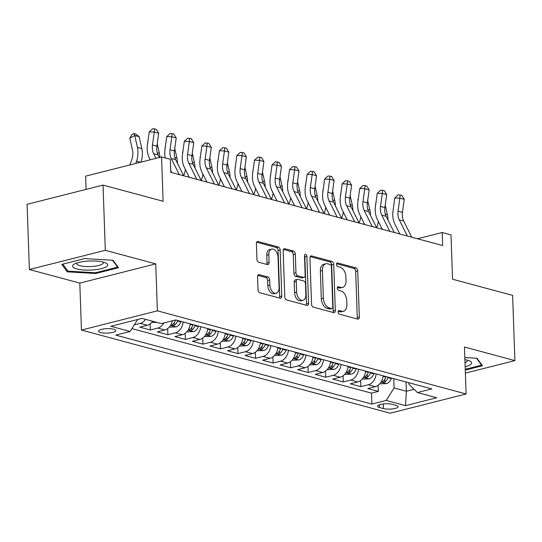 <?xml version="1.0" encoding="UTF-8"?>
<svg xmlns="http://www.w3.org/2000/svg" width="542" height="542" viewBox="0 0 542 542"><rect width="100%" height="100%" fill="white"/><g stroke="black" fill="none" stroke-linecap="round" stroke-linejoin="round"><path stroke-width="0.81" d="M338.14 312.043A1.856 1.152 75.8 0 0 339.407 314.157L357.7 319.082A2.649 1.646 75.8 0 0 358.262 319.096A2.649 1.646 75.8 0 0 359.332 316.989L357.72 270.898A2.649 1.646 75.8 0 0 355.911 267.877L337.619 262.951A1.856 1.152 75.8 0 0 337.226 262.945A1.856 1.152 75.8 0 0 336.474 264.415A1.856 1.152 75.8 0 0 337.741 266.535L340.112 267.172A8.482 5.271 75.8 0 1 345.904 276.847L346.04 280.688A8.482 5.271 75.8 0 1 342.612 287.429A8.482 5.271 75.8 0 1 340.816 287.402L338.445 286.759A1.856 1.152 75.8 0 0 338.052 286.752A1.856 1.152 75.8 0 0 337.307 288.229A1.856 1.152 75.8 0 0 338.574 290.349L340.938 290.986A8.482 5.271 75.8 0 1 346.738 300.661L346.873 304.502A8.482 5.271 75.8 0 1 343.445 311.243A8.482 5.271 75.8 0 1 341.65 311.21L339.278 310.573A1.856 1.152 75.8 0 0 338.885 310.566A1.856 1.152 75.8 0 0 338.14 312.043M100.609 332.537A8.645 2.229 178 0 0 110.209 332.863A8.645 2.229 178 0 0 115.819 330.573A8.645 2.229 178 0 0 113.745 329.218A8.645 2.229 178 0 0 104.152 328.886A8.645 2.229 178 0 0 98.542 331.176A8.645 2.229 178 0 0 100.609 332.537M259.184 274.672A2.649 1.646 75.8 0 0 258.622 274.665A2.649 1.646 75.8 0 0 257.552 276.772L258.006 289.699A2.649 1.646 75.8 0 0 259.814 292.727L280.133 298.195A2.649 1.646 75.8 0 0 280.695 298.208A2.649 1.646 75.8 0 0 281.765 296.101L280.153 250.011A2.649 1.646 75.8 0 0 278.344 246.989L258.026 241.515A2.649 1.646 75.8 0 0 257.464 241.508A2.649 1.646 75.8 0 0 256.393 243.615L256.942 259.232A2.649 1.646 75.8 0 0 258.751 262.26L267.443 264.598A2.649 1.646 75.8 0 0 268.005 264.611A2.649 1.646 75.8 0 0 269.076 262.504L268.805 254.754A7.093 4.404 75.8 0 1 271.671 249.124A7.093 4.404 75.8 0 1 278.019 257.24L279.076 287.578A7.093 4.404 75.8 0 1 276.217 293.215A7.093 4.404 75.8 0 1 269.869 285.099L269.692 280.038A2.649 1.646 75.8 0 0 267.877 277.016L259.184 274.672L258.134 274.943M465.382 373.133L514.9 360.599L512.624 295.39L452.543 279.211L450.998 234.869L442.225 232.504L442.678 245.546L170.791 172.329L170.337 159.287L161.563 156.929L85.629 176.15L86.09 189.382M105.311 250.302L29.376 269.53L79.809 283.107L155.744 263.886L105.311 250.302L103.034 185.093L163.115 201.272L161.563 156.929M155.744 263.886L157.383 310.837L466.106 393.973L390.172 413.194L81.449 330.058L157.383 310.837M514.9 360.599L464.467 347.022L466.106 393.973M311.548 304.123A2.649 1.646 75.8 0 0 313.364 307.145L333.682 312.619A2.649 1.646 75.8 0 0 334.238 312.626A2.649 1.646 75.8 0 0 335.315 310.519L333.703 264.435A2.649 1.646 75.8 0 0 331.894 261.407L311.575 255.939A2.649 1.646 75.8 0 0 311.013 255.926A2.649 1.646 75.8 0 0 309.943 258.033L311.548 304.123M306.907 305.403L286.589 299.936A2.649 1.646 75.8 0 1 284.78 296.914L283.168 250.824A2.649 1.646 75.8 0 1 284.238 248.717A2.649 1.646 75.8 0 1 284.801 248.731L293.493 251.068A2.649 1.646 75.8 0 1 295.309 254.096L295.959 272.782A2.649 1.646 75.8 0 0 297.768 275.81L303.54 277.362A2.649 1.646 75.8 0 0 304.103 277.368A2.649 1.646 75.8 0 0 305.173 275.261L304.489 255.804A1.856 1.152 75.8 0 1 305.241 254.333A1.856 1.152 75.8 0 1 306.901 256.454L308.54 303.31A2.649 1.646 75.8 0 1 307.47 305.417A2.649 1.646 75.8 0 1 306.907 305.403M29.376 269.53L27.1 204.314L103.034 185.093M145.622 319.36A10.806 7.995 105.1 0 1 140.27 323.357L147.288 325.247L139.795 327.144L150.324 329.983L150.107 323.886M163.874 322.937A10.806 7.995 105.1 0 1 157.81 328.086L164.829 329.976L157.336 331.867L167.864 334.705L167.654 328.608M183.155 321.962A10.806 7.995 105.1 0 1 175.357 332.808L182.369 334.699L174.883 336.596L185.405 339.428L185.195 333.33M200.696 326.684A10.806 7.995 105.1 0 1 192.898 337.53L199.91 339.421L192.424 341.318L202.945 344.15L202.735 338.052M218.236 331.406A10.806 7.995 105.1 0 1 210.438 342.253L217.45 344.143L209.964 346.04L220.486 348.872L220.276 342.781M235.777 336.128A10.806 7.995 105.1 0 1 227.979 346.975L234.998 348.865L227.505 350.762L238.026 353.601L237.816 347.503M253.317 340.85A10.806 7.995 105.1 0 1 245.519 351.704L252.538 353.594L245.045 355.484L255.573 358.323L255.357 352.225M270.858 345.579A10.806 7.995 105.1 0 1 263.06 356.426L270.079 358.316L262.585 360.213L273.114 363.045L272.897 356.948M288.405 350.301A10.806 7.995 105.1 0 1 280.6 361.148L287.619 363.038L280.126 364.935L290.654 367.767L290.437 361.67M305.945 355.024A10.806 7.995 105.1 0 1 298.141 365.87L305.16 367.761L297.666 369.658L308.195 372.489L307.978 366.399M323.486 359.746A10.806 7.995 105.1 0 1 315.688 370.592L322.7 372.483L315.214 374.38L325.735 377.218L325.525 371.121M341.026 364.468A10.806 7.995 105.1 0 1 333.228 375.321L340.24 377.212L332.754 379.102L343.276 381.941L343.066 375.843M358.567 369.197A10.806 7.995 105.1 0 1 350.769 380.044L357.781 381.934L350.295 383.831L360.816 386.663L368.309 384.766A10.806 7.995 -74.9 0 0 376.107 373.919M360.606 380.565L360.816 386.663M396.134 405.362L392.272 404.325A8.374 2.161 178 0 0 382.977 404.007A8.374 2.161 178 0 0 377.544 406.229A8.374 2.161 178 0 0 379.549 407.543L383.404 408.58A8.374 2.161 178 0 0 392.699 408.898A8.374 2.161 178 0 0 398.14 406.683A8.374 2.161 178 0 0 396.134 405.362M137.641 319.502L130.127 331.48L115.764 335.119L371.866 404.081L386.229 400.443L394.075 387.937L393.756 378.668M130.127 331.48L110.832 326.284L142.031 318.391L161.326 323.588L175.689 319.949L431.791 388.912L417.428 392.55L436.723 397.747L405.531 405.64L386.229 400.443M131.923 328.615L371.487 393.126L378.357 391.385L367.835 388.553L375.328 386.656A10.806 7.995 -74.9 0 0 383.126 375.809M350.769 380.044L343.276 381.941M333.228 375.321L325.735 377.218M315.688 370.592L308.195 372.489M298.141 365.87L290.654 367.767M280.6 361.148L273.114 363.045M263.06 356.426L255.573 358.323M245.519 351.704L238.026 353.601M227.979 346.975L220.486 348.872M210.438 342.253L202.945 344.15M192.898 337.53L185.405 339.428M175.357 332.808L167.864 334.705M157.81 328.086L150.324 329.983M140.27 323.357L134.267 324.882M394.075 387.937L406.358 391.243L414.081 389.285M406.033 381.974L406.358 391.243L405.531 405.64M408.803 382.72L408.851 384.19L417.428 392.55M79.809 283.107L81.449 330.058M442.225 232.504L417.496 238.765M378.147 385.287L378.357 391.385M371.487 393.126L371.866 404.081M357.781 381.934A10.806 7.995 -74.9 0 0 365.586 371.08M340.24 377.212A10.806 7.995 -74.9 0 0 348.045 366.358M322.7 372.483A10.806 7.995 -74.9 0 0 330.498 361.636M305.16 367.761A10.806 7.995 -74.9 0 0 312.958 356.914M287.619 363.038A10.806 7.995 -74.9 0 0 295.417 352.192M270.079 358.316A10.806 7.995 -74.9 0 0 277.877 347.463M252.538 353.594A10.806 7.995 -74.9 0 0 260.336 342.74M234.998 348.865A10.806 7.995 -74.9 0 0 242.796 338.018M217.45 344.143A10.806 7.995 -74.9 0 0 225.255 333.296M199.91 339.421A10.806 7.995 -74.9 0 0 207.715 328.574M182.369 334.699A10.806 7.995 -74.9 0 0 190.174 323.845M164.829 329.976A10.806 7.995 -74.9 0 0 172.383 320.783M147.288 325.247A10.806 7.995 -74.9 0 0 152.641 321.25M465.273 370.091L482.488 365.735L477.001 358.282L464.84 357.564M61.788 264.394L67.283 271.847L95.643 273.507L118.508 267.721L113.014 260.268L84.654 258.602L61.788 264.394M95.616 272.714L95.643 273.507M67.222 270.119L67.283 271.847M338.208 311.359L339.597 311.731A8.482 5.271 75.8 0 0 341.392 311.765L343.445 311.243M342.612 287.429L340.559 287.951A8.482 5.271 75.8 0 1 338.764 287.917L337.381 287.545M357.015 318.899A2.649 1.646 75.8 0 0 357.28 317.504L355.667 271.42A2.649 1.646 75.8 0 0 353.858 268.398L336.548 263.737M332.998 312.429A2.649 1.646 75.8 0 0 333.262 311.04L331.65 264.95A2.649 1.646 75.8 0 0 329.841 261.928L310.207 256.644M331.663 308.52A1.856 1.152 75.8 0 0 332.056 308.527A1.856 1.152 75.8 0 0 332.802 307.057L331.392 266.603A1.856 1.152 75.8 0 0 330.125 264.482L327.625 263.812A8.482 5.271 75.8 0 0 325.83 263.778A8.482 5.271 75.8 0 0 322.402 270.519L323.371 298.175A8.482 5.271 75.8 0 0 329.163 307.849L331.663 308.52L329.611 309.042A1.856 1.152 75.8 0 0 330.003 309.048L332.056 308.527M325.83 263.778L323.777 264.3A8.482 5.271 75.8 0 0 320.349 271.041L322.402 270.519M329.611 309.042L327.111 308.371A8.482 5.271 75.8 0 1 321.318 298.689L320.349 271.041M283.432 249.428L291.44 251.59L293.493 251.068M304.103 277.368L302.05 277.89A2.649 1.646 75.8 0 1 301.488 277.883L295.715 276.325A2.649 1.646 75.8 0 1 293.906 273.303L293.256 254.611A2.649 1.646 75.8 0 0 291.44 251.59M306.223 305.221A2.649 1.646 75.8 0 0 306.487 303.832L304.848 256.976A1.856 1.152 75.8 0 0 304.489 255.675M296.637 292.179A7.093 4.404 75.8 0 0 302.985 300.295A7.093 4.404 75.8 0 0 305.851 294.658L305.478 283.967A2.649 1.646 75.8 0 0 303.662 280.946L297.897 279.394A2.649 1.646 75.8 0 0 297.334 279.381A2.649 1.646 75.8 0 0 296.264 281.488L296.637 292.179L294.584 292.7A7.093 4.404 75.8 0 0 300.932 300.817L302.985 300.295M297.334 279.381L295.282 279.902A2.649 1.646 75.8 0 0 294.211 282.009L296.264 281.488M294.584 292.7L294.211 282.009M276.217 293.215L274.164 293.73A7.093 4.404 75.8 0 1 267.816 285.614L267.64 280.56A2.649 1.646 75.8 0 0 265.824 277.538L257.816 275.377M271.671 249.124L269.618 249.638A7.093 4.404 75.8 0 0 266.759 255.275L268.805 254.754M266.759 264.415A2.649 1.646 75.8 0 0 267.023 263.019L266.759 255.275M279.448 298.012A2.649 1.646 75.8 0 0 279.713 296.616L278.1 250.533A2.649 1.646 75.8 0 0 276.291 247.511L256.657 242.22M379.725 383.851L386.636 383.567A7.161 5.298 -74.9 0 0 391.263 378.56L391.432 378.045M385.992 376.582L385.823 377.09A7.161 5.298 105.1 0 1 382.727 381.392L382.171 381.995L382.679 382.32L384.834 381.961A7.161 5.298 -74.9 0 0 387.93 377.659L388.099 377.144M376.649 227.755L377.456 225.411A13.509 9.993 -74.9 0 0 378.336 221.38M375.606 205.296L375.843 203.589M385.254 205.147L387.394 214.693A20.257 14.993 105.1 0 1 387.943 219.957M381.771 228.263L381.493 229.07M375.762 204.158L375.396 204.361M407.354 236.034L399.291 219.883A13.509 9.993 105.1 0 1 398.065 211.163L399.861 198.169L394.806 197.986L393.011 210.98A20.257 14.993 -74.9 0 0 394.854 224.056L399.82 234.008M411.744 237.213L403.682 221.061A13.509 9.993 105.1 0 1 402.449 212.342L404.244 199.348L399.861 198.169L400.138 195.012L401.893 195.479L404.244 199.348M394.806 197.986L398.119 194.937L400.138 195.012M465.158 366.704A17.561 4.526 178 0 0 469.602 360.918A17.561 4.526 178 0 0 467.448 360.173A17.561 4.526 178 0 0 464.907 359.624M465.016 362.74A13.293 3.428 178 0 0 467.312 360.708A13.293 3.428 178 0 0 467.055 360.071M476.499 358.248L481.594 365.159L465.246 369.298M481.567 364.481L481.594 365.159M93.332 269.882A17.561 4.526 178 0 0 105.622 262.904A17.561 4.526 178 0 0 86.923 261.19A17.561 4.526 178 0 0 74.491 263.988A17.561 4.526 178 0 0 76.07 268.703A17.561 4.526 178 0 0 93.332 269.882M76.978 262.965A13.293 3.428 178 0 0 76.761 263.622A13.293 3.428 178 0 0 92.472 266.447A13.293 3.428 178 0 0 103.332 262.694A13.293 3.428 178 0 0 103.068 262.057M112.519 260.241L117.607 267.145L95.453 272.755L67.974 271.142L62.804 264.137M117.587 266.468L117.607 267.145M362.185 379.129L369.095 378.844A7.161 5.298 -74.9 0 0 373.723 373.831L373.885 373.323M368.452 371.853L368.282 372.368A7.161 5.298 105.1 0 1 365.186 376.67L364.631 377.273L365.139 377.591L367.293 377.239A7.161 5.298 -74.9 0 0 370.389 372.937L370.559 372.422M354.732 221.861L346.67 205.709L351.053 206.888L359.116 223.047L359.915 220.682A13.509 9.993 -74.9 0 0 360.796 216.658M358.066 200.574L357.849 199.639L358.296 198.867M367.713 200.425L369.854 209.971A20.257 14.993 105.1 0 1 370.403 215.235M364.231 223.541L363.953 224.347M358.221 199.436L357.849 199.639M344.644 374.407L351.555 374.122A7.161 5.298 -74.9 0 0 356.175 369.109L356.345 368.594M350.911 367.13L350.742 367.645A7.161 5.298 105.1 0 1 347.646 371.947L347.09 372.55L347.591 372.869L349.753 372.51A7.161 5.298 -74.9 0 0 352.849 368.214L353.011 367.7M337.192 217.139L329.13 200.987L333.513 202.166L341.575 218.324L342.368 215.96A13.509 9.993 -74.9 0 0 343.255 211.936M340.518 195.852L340.755 194.138M350.166 195.703L352.314 205.249A20.257 14.993 105.1 0 1 352.862 210.513M346.69 218.819L346.413 219.625M340.681 194.713L340.308 194.91M327.104 369.685L334.014 369.4A7.161 5.298 -74.9 0 0 338.635 364.387L338.804 363.872M333.371 362.408L333.201 362.923A7.161 5.298 105.1 0 1 330.105 367.225L329.543 367.828L330.051 368.147L332.212 367.788A7.161 5.298 -74.9 0 0 335.302 363.492L335.471 362.977M324.028 213.582L324.827 211.238A13.509 9.993 -74.9 0 0 325.715 207.213M322.978 191.13L323.215 189.415M332.625 190.974L334.766 200.52A20.257 14.993 105.1 0 1 335.322 205.791M329.143 214.09L328.872 214.903M323.14 189.985L322.768 190.188M309.563 364.956L316.474 364.671A7.161 5.298 -74.9 0 0 321.094 359.664L321.264 359.15M315.823 357.686L315.661 358.201A7.161 5.298 105.1 0 1 312.565 362.496L312.002 363.106L312.51 363.425L314.665 363.065A7.161 5.298 -74.9 0 0 317.761 358.763L317.93 358.248M302.111 207.694L294.049 191.536L298.432 192.722L306.494 208.873L307.287 206.516A13.509 9.993 -74.9 0 0 308.168 202.491M305.437 186.407L305.674 184.693M315.085 186.252L317.226 195.797A20.257 14.993 105.1 0 1 317.781 201.062M311.603 209.368L311.332 210.174M305.593 185.262L305.227 185.466M389.813 231.312L381.751 215.154A13.509 9.993 105.1 0 1 380.525 206.441L382.32 193.44L377.266 193.257L375.471 206.258A20.257 14.993 -74.9 0 0 377.313 219.334L382.279 229.28M394.203 232.491L386.134 216.339A13.509 9.993 105.1 0 1 384.908 207.62L386.703 194.625L382.32 193.44L382.598 190.283L384.353 190.757L386.703 194.625M377.266 193.257L380.572 190.215L382.598 190.283M372.273 226.59L364.21 210.431A13.509 9.993 105.1 0 1 362.984 201.712L364.78 188.718L359.725 188.535L357.93 201.529A20.257 14.993 -74.9 0 0 359.773 214.612L364.739 224.557M376.656 227.769L368.594 211.617A13.509 9.993 105.1 0 1 367.368 202.898L369.163 189.896L364.78 188.718L365.057 185.56L366.812 186.035L369.163 189.896M359.725 188.535L363.032 185.486L365.057 185.56M346.67 205.709A13.509 9.993 105.1 0 1 345.444 196.99L347.239 183.995L342.185 183.813L340.39 196.807A20.257 14.993 -74.9 0 0 342.232 209.889L347.198 219.835M351.053 206.888A13.509 9.993 105.1 0 1 349.827 198.176L351.623 185.174L347.239 183.995L347.517 180.838L349.265 181.313L351.623 185.174M342.185 183.813L345.491 180.764L347.517 180.838M329.13 200.987A13.509 9.993 105.1 0 1 327.903 192.268L329.699 179.273L324.644 179.09L322.849 192.085A20.257 14.993 -74.9 0 0 324.692 205.161L329.658 215.113M333.513 202.166A13.509 9.993 105.1 0 1 332.287 193.447L334.082 180.452L329.699 179.273L329.97 176.116L331.724 176.59L334.082 180.452M324.644 179.09L327.951 176.042L329.97 176.116M292.023 360.234L298.933 359.949A7.161 5.298 -74.9 0 0 303.554 354.942L303.723 354.427M298.283 352.964L298.12 353.472A7.161 5.298 105.1 0 1 295.024 357.774L294.462 358.377L294.97 358.702L297.124 358.343A7.161 5.298 -74.9 0 0 300.221 354.041L300.39 353.526M288.947 204.138L289.746 201.793A13.509 9.993 -74.9 0 0 290.627 197.762M287.897 181.678L288.134 179.971M297.544 181.529L299.685 191.075A20.257 14.993 105.1 0 1 300.241 196.34M294.062 204.646L293.791 205.452M288.053 180.54L287.687 180.743M319.651 212.417L311.589 196.265A13.509 9.993 105.1 0 1 310.363 187.546L312.151 174.551L307.104 174.368L305.309 187.363A20.257 14.993 -74.9 0 0 307.145 200.438L312.111 210.391M324.035 213.595L315.972 197.444A13.509 9.993 105.1 0 1 314.746 188.724L316.542 175.73L312.151 174.551L312.429 171.394L314.184 171.861L316.542 175.73M307.104 174.368L310.41 171.319L312.429 171.394M274.476 355.511L281.393 355.227A7.161 5.298 -74.9 0 0 286.013 350.213L286.183 349.705M280.742 348.235L280.573 348.75A7.161 5.298 105.1 0 1 277.477 353.052L276.921 353.655L277.429 353.98L279.584 353.621A7.161 5.298 -74.9 0 0 282.68 349.319L282.849 348.804M267.023 198.243L258.961 182.092L263.351 183.271L271.413 199.429L272.206 197.071A13.509 9.993 -74.9 0 0 273.087 193.04M270.356 176.956L270.594 175.249M280.004 176.807L282.145 186.353A20.257 14.993 105.1 0 1 282.7 191.617M276.522 199.923L276.244 200.73M270.512 175.818L270.146 176.021M294.049 191.536A13.509 9.993 105.1 0 1 292.815 182.823L294.611 169.822L289.557 169.639L287.768 182.64A20.257 14.993 -74.9 0 0 289.604 195.716L294.57 205.662M298.432 192.722A13.509 9.993 105.1 0 1 297.206 184.002L299.001 171.008L294.611 169.822L294.889 166.665L296.643 167.139L299.001 171.008M289.557 169.639L292.87 166.597L294.889 166.665M256.935 350.789L263.846 350.505A7.161 5.298 -74.9 0 0 268.473 345.491L268.642 344.976M263.202 343.513L263.033 344.028A7.161 5.298 105.1 0 1 259.936 348.33L259.381 348.933L259.889 349.251L262.043 348.892A7.161 5.298 -74.9 0 0 265.14 344.597L265.309 344.082M253.866 194.693L254.665 192.342A13.509 9.993 -74.9 0 0 255.546 188.318M252.816 172.234L253.053 170.52M262.463 172.085L264.604 181.631A20.257 14.993 105.1 0 1 265.153 186.895M258.981 195.201L258.703 196.008M252.972 171.096L252.606 171.292M284.57 202.972L276.501 186.814A13.509 9.993 105.1 0 1 275.275 178.094L277.07 165.1L272.016 164.917L270.221 177.918A20.257 14.993 -74.9 0 0 272.064 190.994L277.03 200.94M288.954 204.151L280.892 187.999A13.509 9.993 105.1 0 1 279.665 179.28L281.454 166.286L277.07 165.1L277.348 161.943L279.103 162.417L281.454 166.286M272.016 164.917L275.329 161.868L277.348 161.943M239.395 346.067L246.305 345.782A7.161 5.298 -74.9 0 0 250.932 340.769L251.102 340.254M245.662 338.791L245.492 339.306A7.161 5.298 105.1 0 1 242.396 343.608L241.84 344.211L242.349 344.529L244.503 344.17A7.161 5.298 -74.9 0 0 247.599 339.875L247.769 339.36M236.326 189.964L237.125 187.62A13.509 9.993 -74.9 0 0 238.006 183.596M235.275 167.512L235.513 165.798M244.923 167.356L247.064 176.902A20.257 14.993 105.1 0 1 247.613 182.173M241.441 190.472L241.163 191.285M235.431 166.367L235.065 166.57M258.961 182.092A13.509 9.993 105.1 0 1 257.735 173.372L259.53 160.378L254.476 160.195L252.68 173.189A20.257 14.993 -74.9 0 0 254.523 186.272L259.489 196.218M263.351 183.271A13.509 9.993 105.1 0 1 262.118 174.558L263.913 161.557L259.53 160.378L259.808 157.221L261.562 157.695L263.913 161.557M254.476 160.195L257.789 157.146L259.808 157.221M221.854 341.338L228.765 341.053A7.161 5.298 -74.9 0 0 233.392 336.047L233.561 335.532M228.121 334.068L227.952 334.583A7.161 5.298 105.1 0 1 224.855 338.879L224.3 339.488L224.808 339.807L226.963 339.448A7.161 5.298 -74.9 0 0 230.059 335.146L230.228 334.631M218.778 185.242L219.585 182.898A13.509 9.993 -74.9 0 0 220.465 178.874M217.735 162.79L217.965 161.076M227.383 162.634L229.523 172.18A20.257 14.993 105.1 0 1 230.072 177.444M223.9 185.75L223.622 186.556M217.891 161.645L217.525 161.848M249.483 193.521L241.42 177.37A13.509 9.993 105.1 0 1 240.194 168.65L241.989 155.656L236.935 155.473L235.14 168.467A20.257 14.993 -74.9 0 0 236.983 181.543L241.949 191.495M253.873 194.707L245.811 178.548A13.509 9.993 105.1 0 1 244.577 169.829L246.373 156.834L241.989 155.656L242.267 152.498L244.022 152.973L246.373 156.834M236.935 155.473L240.248 152.424L242.267 152.498M204.314 336.616L211.224 336.331A7.161 5.298 -74.9 0 0 215.852 331.325L216.014 330.81M210.581 329.346L210.411 329.854A7.161 5.298 105.1 0 1 207.315 334.157L206.759 334.76L207.268 335.085L209.422 334.726A7.161 5.298 -74.9 0 0 212.518 330.424L212.681 329.909M196.861 179.355L188.799 163.196L193.182 164.382L201.245 180.533L202.044 178.176A13.509 9.993 -74.9 0 0 202.925 174.145M200.188 158.061L200.425 156.353M209.835 157.912L211.983 167.458A20.257 14.993 105.1 0 1 212.532 172.722M206.36 181.028L206.082 181.834M200.35 156.923L199.978 157.126M231.942 188.799L223.88 172.647A13.509 9.993 105.1 0 1 222.654 163.928L224.449 150.933L219.395 150.751L217.599 163.745A20.257 14.993 -74.9 0 0 219.442 176.821L224.408 186.773M236.332 189.978L228.263 173.826A13.509 9.993 105.1 0 1 227.037 165.107L228.832 152.112L224.449 150.933L224.727 147.776L226.481 148.244L228.832 152.112M219.395 150.751L222.701 147.702L224.727 147.776M186.773 331.894L193.684 331.609A7.161 5.298 -74.9 0 0 198.304 326.596L198.474 326.088M193.04 324.617L192.871 325.132A7.161 5.298 105.1 0 1 189.775 329.434L189.219 330.037L189.72 330.363L191.882 330.003A7.161 5.298 -74.9 0 0 194.971 325.701L195.14 325.186M179.321 174.632L171.258 158.474L175.642 159.653L183.704 175.811L184.497 173.454A13.509 9.993 -74.9 0 0 185.384 169.422M182.647 153.339L182.884 151.631M192.295 153.19L194.442 162.736A20.257 14.993 105.1 0 1 194.991 168M188.819 176.306L188.541 177.112M182.81 152.2L182.437 152.404M214.402 184.077L206.339 167.925A13.509 9.993 105.1 0 1 205.113 159.206L206.908 146.204L201.854 146.022L200.059 159.023A20.257 14.993 -74.9 0 0 201.902 172.099L206.868 182.044M218.785 185.256L210.723 169.104A13.509 9.993 105.1 0 1 209.497 160.385L211.292 147.39L206.908 146.204L207.186 143.047L208.941 143.522L211.292 147.39M201.854 146.022L205.161 142.98L207.186 143.047M169.233 327.172L176.143 326.887A7.161 5.298 -74.9 0 0 180.764 321.873L180.933 321.359M175.459 320.004L175.33 320.41A7.161 5.298 105.1 0 1 172.234 324.712L171.672 325.315L172.18 325.634L174.334 325.275A7.161 5.298 -74.9 0 0 177.43 320.979L177.6 320.464M165.107 148.616L165.344 146.902M174.754 148.467L176.895 158.013A20.257 14.993 105.1 0 1 177.451 163.278M171.272 171.584L171.001 172.39M165.263 147.478L164.897 147.675M188.799 163.196A13.509 9.993 105.1 0 1 187.573 154.477L189.368 141.482L184.314 141.299L182.518 154.301A20.257 14.993 -74.9 0 0 184.361 167.376L189.327 177.322M193.182 164.382A13.509 9.993 105.1 0 1 191.956 155.662L193.751 142.668L189.368 141.482L189.639 138.325L191.394 138.799L193.751 142.668M184.314 141.299L187.62 138.251L189.639 138.325M151.692 322.449L156.719 322.348M147.566 143.894L147.803 142.18M157.214 143.738L159.355 153.284A20.257 14.993 105.1 0 1 159.883 157.356M147.722 142.749L147.356 142.952M171.258 158.474A13.509 9.993 105.1 0 1 170.032 149.755L171.821 136.76L166.773 136.577L164.978 149.572A20.257 14.993 -74.9 0 0 165.202 157.905M175.642 159.653A13.509 9.993 105.1 0 1 174.416 150.94L176.211 137.939L171.821 136.76L172.099 133.603L173.853 134.077L176.211 137.939M166.773 136.577L170.08 133.528L172.099 133.603M170.723 170.479L171.78 172.6M129.945 164.931L131.875 159.28A13.509 9.993 -74.9 0 0 132.478 150.1L129.816 138.23L131.909 134.612L133.888 133.528L135.642 134.003L139.152 136.699L141.814 148.562A20.257 14.993 105.1 0 1 140.981 162.139M139.152 136.699L134.768 135.514L137.431 147.383A20.257 14.993 105.1 0 1 136.523 161.157L135.737 163.467M133.888 133.528L134.768 135.514L129.816 138.23M156.001 158.339L153.718 153.752A13.509 9.993 105.1 0 1 152.485 145.032L154.28 132.038L149.233 131.855L147.438 144.85A20.257 14.993 -74.9 0 0 149.274 157.925L150.209 159.802M159.375 157.485L158.101 154.931A13.509 9.993 105.1 0 1 156.875 146.211L158.671 133.217L154.28 132.038L154.558 128.881L156.313 129.355L158.671 133.217M149.233 131.855L152.539 128.806L154.558 128.881M368.309 384.766L375.328 386.656M383.248 403.973L383.404 408.58M379.454 404.772L379.549 407.543M339.597 311.731L341.65 311.21M337.713 286.948L338.445 286.759M338.764 287.917L340.816 287.402M336.88 263.134L337.619 262.951M353.858 268.398L355.911 267.877M355.667 271.42L357.72 270.898M357.28 317.504L359.332 316.989M338.547 310.756L339.278 310.573M310.525 256.203L311.575 255.939M329.841 261.928L331.894 261.407M331.65 264.95L333.703 264.435M333.262 311.04L335.315 310.519M321.318 298.689L323.371 298.175M327.111 308.371L329.163 307.849M283.751 248.995L284.801 248.731M293.256 254.611L295.309 254.096M293.906 273.303L295.959 272.782M295.715 276.325L297.768 275.81M301.488 277.883L303.54 277.362M304.848 256.976L306.901 256.454M306.487 303.832L308.54 303.31M265.824 277.538L267.877 277.016M267.64 280.56L269.692 280.038M267.816 285.614L269.869 285.099M267.023 263.019L269.076 262.504M256.976 241.786L258.026 241.515M276.291 247.511L278.344 246.989M278.1 250.533L280.153 250.011M279.713 296.616L281.765 296.101M381.033 382.117L386.493 383.58M387.93 377.659L391.263 378.56M383.065 376.351L385.823 377.09M387.394 214.693L385.294 214.124M384.739 379.332L384.834 381.961M399.291 219.883L403.682 221.061M398.065 211.163L402.449 212.342M363.492 377.388L368.953 378.858M370.389 372.937L373.723 373.831M365.525 371.629L368.282 372.368M369.854 209.971L367.747 209.402M367.198 374.61L367.293 377.239M345.952 372.666L351.406 374.136M352.849 368.214L356.175 369.109M347.984 366.907L350.742 367.645M352.314 205.249L350.207 204.68M349.658 369.888L349.753 372.51M328.411 367.943L333.865 369.414M335.302 363.492L338.635 364.387M330.444 362.178L333.201 362.923M334.766 200.52L332.666 199.957M332.117 365.166L332.212 367.788M310.871 363.221L316.325 364.691M317.761 358.763L321.094 359.664M312.903 357.456L315.661 358.201M317.226 195.797L315.126 195.235M314.577 360.444L314.665 363.065M381.751 215.154L386.134 216.339M380.525 206.441L384.908 207.62M364.21 210.431L368.594 211.617M362.984 201.712L367.368 202.898M345.444 196.99L349.827 198.176M327.903 192.268L332.287 193.447M293.33 358.499L298.784 359.963M300.221 354.041L303.554 354.942M295.363 352.734L298.12 353.472M299.685 191.075L297.585 190.506M297.036 355.715L297.124 358.343M311.589 196.265L315.972 197.444M310.363 187.546L314.746 188.724M275.783 353.77L281.244 355.24M282.68 349.319L286.013 350.213M277.822 348.011L280.573 348.75M282.145 186.353L280.045 185.784M279.496 350.992L279.584 353.621M292.815 182.823L297.206 184.002M258.243 349.048L263.703 350.518M265.14 344.597L268.473 345.491M260.275 343.289L263.033 344.028M264.604 181.631L262.504 181.062M261.955 346.27L262.043 348.892M276.501 186.814L280.892 187.999M275.275 178.094L279.665 179.28M240.702 344.326L246.163 345.796M247.599 339.875L250.932 340.769M242.735 338.56L245.492 339.306M247.064 176.902L244.964 176.34M244.408 341.548L244.503 344.17M257.735 173.372L262.118 174.558M223.162 339.604L228.622 341.074M230.059 335.146L233.392 336.047M225.194 333.838L227.952 334.583M229.523 172.18L227.423 171.618M226.868 336.826L226.963 339.448M241.42 177.37L245.811 178.548M240.194 168.65L244.577 169.829M205.621 334.881L211.075 336.345M212.518 330.424L215.852 331.325M207.654 329.116L210.411 329.854M211.983 167.458L209.876 166.889M209.327 332.097L209.422 334.726M223.88 172.647L228.263 173.826M222.654 163.928L227.037 165.107M188.081 330.153L193.535 331.623M194.971 325.701L198.304 326.596M190.113 324.394L192.871 325.132M194.442 162.736L192.335 162.166M191.787 327.375L191.882 330.003M206.339 167.925L210.723 169.104M205.113 159.206L209.497 160.385M170.54 325.43L175.994 326.901M177.43 320.979L180.764 321.873M174.619 320.22L175.33 320.41M176.895 158.013L174.795 157.444M174.246 322.653L174.334 325.275M187.573 154.477L191.956 155.662M159.355 153.284L157.255 152.722M170.032 149.755L174.416 150.94M141.814 148.562L137.431 147.383M140.568 162.241L136.523 161.157M153.718 153.752L158.101 154.931M152.485 145.032L156.875 146.211"/></g></svg>
